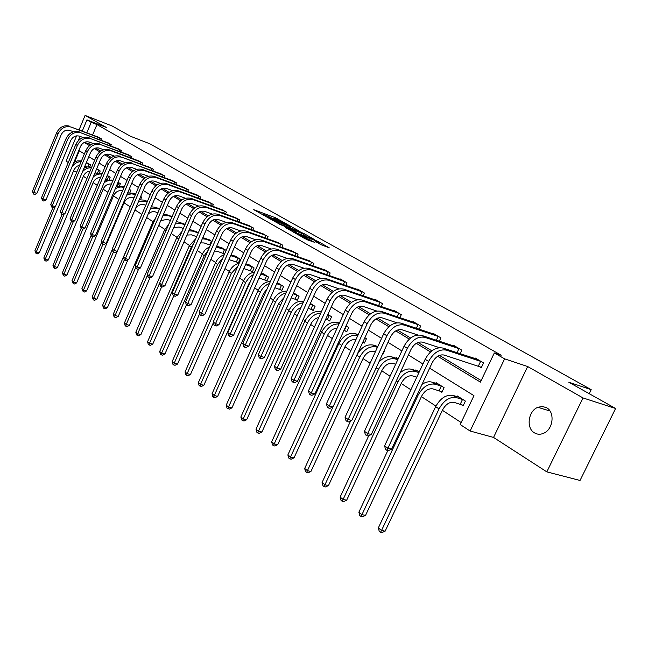 <?xml version="1.0" encoding="UTF-8"?>
<svg xmlns="http://www.w3.org/2000/svg" width="648" height="648" viewBox="0 0 648 648"><rect width="100%" height="100%" fill="white"/><g stroke="black" fill="none" stroke-linecap="round" stroke-linejoin="round"><path stroke-width="0.97" d="M286.505 223.908L275.465 217.769L253.733 209.669L264.514 215.695L262.869 214.31L266.385 215.517L275.586 219.826L273.901 218.433L277.344 219.615L286.505 223.908M546.62 407.746L542.368 406.458L537.864 407.292C528.233 410.84 525.868 428.134 534.422 432.848C537.411 434.614 540.602 434.695 543.996 433.107C553.303 429.008 555.02 412.088 546.62 407.746M320.695 244.555L329.354 247.901L317.917 241.372L293.722 232.284L307.201 239.776L314.863 242.409L297.886 234.131L313.462 239.801L319.82 243.041L315.649 241.607L320.695 244.555M615.6 408.491L580.033 480.468L546.807 471.865L583.014 397.937L615.6 408.491L568.741 382.199L591.195 389.659L149.745 143.767L130.394 136.218L112.331 126.085L85.091 115.409L106.272 127.429L86.937 119.888L91.198 122.326L96.949 124.562L501.171 355.25L494.319 352.949L504.622 358.846L470.116 431.017L460.202 424.537L473.963 395.661L429.648 368.161M583.014 397.937L527.666 366.533L504.622 358.846M299.903 231.49L287.591 224.573L265.745 216.464L278.486 223.528L299.903 231.49M303.564 233.321L314.661 239.647L292.621 231.53L285.63 227.707L295.464 231.287L292.183 229.335L279.32 224.168L301.482 232.373L303.434 233.62M85.091 115.409L79.105 129.778M76.577 135.861L66.055 161.117L68.275 162.543M589.218 393.684L591.195 389.659M96.949 124.562L92.607 134.946M89.578 142.179L88.849 143.921L90.485 144.917M95.661 148.036L100.788 151.13M106.029 154.289L111.375 157.513M116.697 160.72L122.269 164.082M127.664 167.338L133.48 170.845M138.947 174.142L145.014 177.803M150.571 181.148L156.905 184.972M162.535 188.374L169.144 192.359M174.863 195.809L181.772 199.973M187.58 203.472L194.789 207.822M200.686 211.378L208.219 215.93M214.213 219.542L222.086 224.289M228.177 227.958L236.415 232.932M242.595 236.658L251.213 241.858M257.499 245.649L266.514 251.084M272.913 254.948L282.35 260.634M288.854 264.562L298.744 270.524M305.362 274.517L315.722 280.762M322.453 284.828L333.315 291.381M340.176 295.512L351.564 302.381M358.546 306.601L370.51 313.81M377.622 318.103L390.177 325.677M397.427 330.051L410.621 338.005M418.017 342.468L431.884 350.835M439.425 355.379L481.164 380.554M97.613 136.858L101.42 138.858L100.894 140.122M107.382 142.592L111.294 144.642L110.743 145.946M117.409 148.481L121.427 150.579L120.852 151.932M127.705 154.524L131.828 156.686L131.236 158.08M138.283 160.736L142.519 162.948L141.904 164.389M149.145 167.119L153.503 169.387L152.871 170.886M160.315 173.68L164.803 176.013L164.138 177.56M171.809 180.419L176.418 182.825L175.73 184.421M183.627 187.361L188.374 189.832L187.653 191.492M195.785 194.505L200.678 197.049L199.932 198.766M208.316 201.86L213.346 204.476L212.568 206.267M221.211 209.442L226.403 212.131L225.593 213.986M234.511 217.25L239.857 220.02L239.007 221.956M248.216 225.302L253.733 228.153L252.85 230.17M262.351 233.604L268.053 236.552L267.122 238.642M276.947 242.174L282.828 245.211L281.856 247.398M292.005 251.027L298.088 254.162L297.067 256.438M307.573 260.172L313.859 263.404L312.781 265.785M323.66 269.625L323.822 269.252L330.156 272.962L329.03 275.457M340.289 279.401L340.467 279.013L347.02 282.852L345.838 285.46M357.51 289.518L357.696 289.105L364.476 293.09L363.228 295.82M375.33 299.992L375.524 299.562L382.555 303.685L381.235 306.553M393.798 310.846L394 310.4L401.29 314.669L399.889 317.69M412.938 322.096L413.157 321.627L420.714 326.057L419.232 329.233M432.799 333.777L433.026 333.283L440.875 337.875L439.304 341.229M453.414 345.894L453.657 345.376L461.805 350.147L460.129 353.687M478.977 366.331L481.278 367.691L483.554 362.904L475.089 357.939L474.83 358.49M83.373 176.297L86.897 178.589M93.142 182.663L97.265 185.352M103.17 189.2L107.933 192.302M113.473 195.915L118.908 199.454M124.068 202.816L130.208 206.825M134.954 209.92L141.564 214.229M146.651 217.542L153.017 221.689M158.72 225.407L164.811 229.376M171.161 233.515L176.953 237.29M183.992 241.874L189.459 245.446M197.219 250.509L202.354 253.854M210.884 259.411L215.654 262.521M224.994 268.604L229.376 271.463M239.574 278.114L243.535 280.689M254.648 287.939L258.163 290.223M263.485 293.698L264.627 294.443M270.248 298.104L273.27 300.073M278.697 303.612L280.665 304.892M286.384 308.626L288.895 310.262M294.419 313.859L297.27 315.722M303.11 319.521L305.054 320.792M310.684 324.462L314.483 326.94M320.436 330.82L321.789 331.703M327.515 335.437L332.335 338.58M338.402 342.533L339.115 342.995M344.955 346.802L350.86 350.649M363.026 358.579L370.097 363.188M381.761 370.794L390.088 376.221M401.209 383.47L410.873 389.772M421.403 396.633L435.918 406.094M442.382 410.306L461.149 422.545M86.743 162.81L90.509 164.867L89.708 166.787M99.355 172.992L100.205 170.983L96.698 168.763M109.261 179.375L110.16 177.252L107.228 175.406M119.426 185.936L120.382 183.692L118.058 182.226M129.867 192.683L130.88 190.31L129.203 189.248M140.592 199.625L141.669 197.105L140.673 196.482M151.616 206.777L152.491 203.926M171.218 216.124L172.206 216.343M183.157 223.665L185.061 224.451M195.453 231.433L198.329 232.81M208.113 239.428L212.026 241.437M223.39 253.441L224.508 254.146M221.162 247.666L226.176 250.355M236.933 262.051L238.367 262.958L240.068 259.103L234.779 255.774L234.608 256.163M250.898 270.929L252.38 271.868L254.113 267.956L248.662 264.522L248.484 264.919M265.316 280.09L266.846 281.062L268.612 277.093L262.983 273.545L262.796 273.966M280.203 289.551L281.783 290.555L283.581 286.529L277.765 282.86L277.571 283.298M295.577 299.327L297.213 300.364L299.052 296.274L293.512 292.783M311.477 309.428L313.162 310.505L315.041 306.35L310.392 303.418M327.912 319.877L329.654 320.987L331.582 316.767L327.88 314.442M344.922 330.691L346.729 331.841L348.697 327.556L346.024 325.871M362.856 342.087L364.411 343.076L366.42 338.718L364.856 337.738M382.361 354.488L382.725 354.723L384.782 350.293L384.41 350.058M377.371 346.364L378.027 346.04M396.131 358.223L396.414 357.623L398.22 358.757M415.587 370.526L415.886 369.887L419.215 371.984M439.709 390.947L441.871 392.315L444.074 387.658L436.096 382.628L435.78 383.292M460.874 404.401L463.126 405.826L465.385 401.08L457.091 395.855L456.759 396.56M527.666 366.533L493.541 437.432L546.807 471.865M493.541 437.432L470.116 431.017M76.78 172.076L73.516 170.902M437.692 356.27L480.419 382.118L494.319 352.949M84.248 142.455L89.497 145.63M94.325 148.554L99.784 151.851M104.676 154.815L110.363 158.25M115.328 161.255L121.241 164.835M126.279 167.889L132.435 171.607M137.554 174.701L143.961 178.581M149.153 181.724L155.836 185.765M161.109 188.957L168.067 193.161M173.421 196.401L180.679 200.791M186.122 204.079L193.679 208.656M199.211 212.001L207.101 216.772M212.722 220.174L220.952 225.156M226.67 228.614L235.264 233.815M241.072 237.33L250.047 242.757M255.96 246.329L265.34 252.007M271.35 255.644L281.151 261.573M287.275 265.275L297.529 271.48M303.766 275.254L314.491 281.742M320.841 285.582L332.068 292.378M338.54 296.29L350.301 303.402M356.894 307.395L369.222 314.847M375.945 318.921L388.881 326.738M395.734 330.885L409.301 339.098M416.3 343.327L430.547 351.945M91.198 122.326L86.848 132.743M78.262 140.697L80.06 136.396M82.304 131.001L86.937 119.888M84.37 153.932L79.315 150.79L74.633 162M422.95 364.006L408.41 354.991M401.865 350.924L387.998 342.322M381.583 338.345L368.356 330.132M362.078 326.236L349.442 318.403M343.294 314.58L331.225 307.095M325.191 303.353L313.656 296.193M307.743 292.523L296.703 285.679M290.903 282.074L280.341 275.522M274.647 271.99L264.538 265.712M258.949 262.246L249.253 256.235M243.769 252.833L234.479 247.066M229.092 243.721L220.182 238.197M214.885 234.908L206.339 229.603M201.131 226.379L192.926 221.284M187.807 218.109L179.933 213.224M174.895 210.098L167.33 205.4M162.381 202.33L155.107 197.818M150.239 194.797L143.24 190.455M138.445 187.483L131.722 183.311M127.008 180.379L120.536 176.369M115.887 173.486L109.666 169.622M105.089 166.779L99.095 163.061M94.584 160.267L88.817 156.686M88.849 143.921L84.556 142.309M273.723 218.838L273.181 218.627M262.691 214.715L262.108 214.496M291.244 228.274L290.539 227.877M288.976 225.439L268.45 217.696L276.534 221.592L289.34 226.363L290.993 226.873L288.976 225.439M304.835 235.929L305.459 236.277M303.961 234.471L299.076 231.725L293.617 229.732L303.961 234.471L303.475 235.54M86.913 167.006L84.815 166.244M86.168 162.996L89.521 164.244M87.836 163.183L86.314 162.648M79.68 165.151L76.731 166.358L74.212 169.298L39.285 252.85L37.276 253.886L36.086 253.53L34.903 250.8L52.877 207.716M34.903 250.8L36.312 251.934L55.145 206.825M71.871 167.119C74.204 163.571 77.298 161.757 81.138 161.66M73.783 162.527L77.558 160.898L81.446 160.931M36.086 253.53L36.312 251.934L39.285 252.85M87.917 166.828L89.076 164.066M98.698 137.263L71.28 127.105L100.416 138.259M73.394 131.747L69.903 130.418C66.112 129.446 63.204 130.904 61.163 134.792L36.863 193.404L34.822 194.489L33.607 194.076L32.4 191.346L56.66 132.743C59.721 126.911 64.087 124.732 69.765 126.206M32.4 191.346L33.834 192.383L58.158 133.658C61.22 127.818 65.594 125.631 71.28 127.105M33.607 194.076L33.834 192.383L36.863 193.404M99.363 139.539L99.97 138.081M96.787 173.219L95.086 172.603M96.463 169.322L99.185 170.335M97.459 169.25L96.617 168.966M89.991 171.21C87.051 171.477 84.88 173.073 83.495 176.005L48.252 260.067L46.219 261.12L45.02 260.755L43.813 257.985L62.014 214.512M43.813 257.985L45.263 259.151L64.136 214.083M82.523 171.704C85.066 168.885 88.031 167.581 91.425 167.783M84.005 168.172L87.853 166.836L91.684 167.176M45.02 260.755L45.263 259.151L48.252 260.067M97.508 173.089L98.739 170.157M106.928 179.601L105.648 179.14M107.05 175.819L109.115 176.588M94.478 174.045L102.198 173.632M100.562 177.52C97.305 177.479 94.867 179.091 93.263 182.363L57.461 267.478L55.396 268.539L54.189 268.175L52.958 265.364L71.385 221.486L70.106 218.587L95.993 156.921C99.233 150.773 103.785 148.441 109.658 149.923L139.49 161.174M52.958 265.364L54.448 266.563L73.362 221.543M93.215 177.058C95.888 174.644 98.82 173.664 101.995 174.126M54.189 268.175L54.448 266.563L57.461 267.478M107.349 179.52L108.662 176.402M108.499 143.006L80.895 132.824L110.257 144.034M83.228 137.595L79.502 136.177C75.678 135.205 72.738 136.688 70.672 140.624L45.976 199.973L43.902 201.074L42.679 200.661L41.448 197.883L66.096 138.542C69.198 132.638 73.613 130.418 79.34 131.9M41.448 197.883L42.922 198.944L67.635 139.49C70.745 133.569 75.168 131.35 80.895 132.824M42.679 200.661L42.922 198.944L45.976 199.973M109.172 145.346L109.804 143.848M118.552 148.902L90.777 138.696L120.358 149.955M93.328 143.597L89.351 142.098C85.504 141.118 82.523 142.625 80.425 146.61L55.339 206.728L53.233 207.83L52.002 207.417L50.747 204.598L75.792 144.504C78.943 138.518 83.398 136.266 89.173 137.749M50.747 204.598L52.261 205.691L77.371 145.468C80.522 139.474 84.993 137.214 90.777 138.696M52.002 207.417L52.261 205.691L55.339 206.728M119.248 151.324L119.904 149.769M117.345 186.154L116.519 185.863M117.944 182.501L119.305 183.011M105.227 180.136L113.019 180.274M111.407 184.081C107.852 183.659 105.146 185.263 103.291 188.9L66.914 275.084L64.816 276.161L63.601 275.797L62.346 272.938L81.073 228.509M62.346 272.938L63.877 274.177L82.831 229.23M104.101 182.801C106.904 180.687 109.82 179.99 112.841 180.695M63.601 275.797L63.877 274.177L66.914 275.084M117.45 186.138L118.851 182.825M122.529 190.917L122.529 190.917C118.706 190.026 115.733 191.597 113.603 195.615L76.626 282.901L74.496 283.986L73.273 283.622L71.993 280.722L91.133 235.467M116.267 186.454L122.294 186.438L123.979 187.507C121.079 186.551 118.171 186.997 115.255 188.852M129.155 189.362L129.778 189.613M122.294 186.438L124.149 187.102M71.993 280.722L73.564 281.985L92.753 236.65M73.273 283.622L73.564 281.985L76.626 282.901M127.867 192.821L129.317 189.418M133.966 198.005L133.221 197.737C129.365 196.846 126.36 198.442 124.197 202.516L86.605 290.928L84.443 292.029L83.203 291.665L81.899 288.716L101.582 242.352M126.684 195.178L131.317 193.793L135.44 194.546M127.607 192.999L132.953 193.177L135.618 194.133M81.899 288.716L83.511 290.021L102.959 244.247M83.203 291.665L83.511 290.021L86.605 290.928M128.879 154.953L100.918 144.731L130.734 156.038M103.721 149.769L99.476 148.173C95.588 147.193 92.583 148.724 90.453 152.766L64.954 213.654L62.816 214.78L61.568 214.367L60.296 211.499L85.755 150.628C88.946 144.561 93.458 142.268 99.274 143.751M60.296 211.499L61.843 212.625L87.375 151.624C90.574 145.541 95.094 143.249 100.918 144.731M61.568 214.367L61.843 212.625L64.954 213.654M129.6 157.456L130.28 155.852M70.106 218.587L71.701 219.745L97.654 157.942C100.91 151.786 105.47 149.445 111.351 150.927L141.394 162.292M114.396 156.111L109.877 154.418C105.964 153.438 102.927 154.994 100.764 159.092L74.836 220.782L72.665 221.916L71.41 221.503L71.701 219.745L74.836 220.782M140.227 163.758L140.932 162.097M150.393 167.565L122.075 157.302L152.345 168.715M125.388 162.64L120.577 160.842C116.632 159.862 113.554 161.449 111.359 165.596L84.993 228.104L82.782 229.246L81.527 228.833L80.19 225.877L106.515 163.393C109.812 157.156 114.413 154.783 120.334 156.273M80.19 225.877L81.834 227.067L108.232 164.446C111.529 158.201 116.146 155.82 122.075 157.302M81.527 228.833L81.834 227.067L84.993 228.104M151.146 170.238L151.883 168.521M145.743 205.286L144.212 204.744C140.324 203.861 137.287 205.481 135.092 209.612L96.86 299.174L94.665 300.291L93.417 299.927L92.081 296.938L112.331 249.423M138.421 201.763L145.711 201.236L147.242 201.787M139.263 199.778L143.921 200.111L147.428 201.358M92.081 296.938L93.741 298.274L113.473 252.007M93.417 299.927L93.741 298.274L96.86 299.174M161.595 174.134L133.099 163.863L163.612 175.316M136.704 169.355L131.584 167.443C127.599 166.463 124.497 168.083 122.261 172.295L95.434 235.637L93.199 236.795L91.927 236.382L91.247 235.888L90.566 233.377L117.345 170.043C120.69 163.725 125.348 161.312 131.309 162.802M90.566 233.377L92.259 234.592L119.111 171.129C122.464 164.803 127.121 162.381 133.099 163.863M91.927 236.382L92.259 234.592L95.434 235.637M162.373 176.896L163.134 175.122M157.885 212.787L155.512 211.953C152.888 211.175 150.417 211.912 148.108 214.156M150.482 208.607L157.035 208.397L159.408 209.239M151.259 206.809L155.196 207.239L159.602 208.802M127.834 259.986L107.398 307.662L105.17 308.788L103.915 308.432L102.554 305.386L142.876 211.985M102.554 305.386L104.263 306.763L124.327 259.889M103.915 308.432L104.263 306.763L107.398 307.662M173.121 180.897L142.609 169.517L144.447 170.61L175.195 182.104M148.352 176.264L142.9 174.239C138.891 173.259 135.748 174.903 133.48 179.18L106.183 243.381L103.907 244.555L102.627 244.142L101.93 243.64L101.242 241.088L128.482 176.896C131.884 170.489 136.59 168.026 142.609 169.517M101.242 241.088L102.975 242.344L130.297 178.014C133.707 171.59 138.421 169.128 144.447 170.61M102.627 244.142L102.975 242.344L106.183 243.381M173.923 183.757L174.717 181.91M170.408 220.506L167.144 219.364L160.777 220.628M162.891 215.727L168.691 215.768L171.955 216.918M163.588 214.091L172.157 216.456M138.68 268.896L118.252 316.394L115.984 317.528L114.72 317.172L114.016 316.605L113.327 314.078L152.831 222.118L155.747 217.777M113.327 314.078L115.085 315.495L135.699 267.519M114.72 317.172L115.085 315.495L118.252 316.394M184.98 187.847L154.24 176.426L156.136 177.552L187.11 189.095M160.348 183.376L154.556 181.238C150.514 180.257 147.339 181.934 145.031 186.268L117.248 251.359L114.939 252.55L113.643 252.137L112.922 251.61L112.226 249.026L139.952 183.951C143.411 177.455 148.173 174.944 154.24 176.426M112.226 249.026L114.016 250.322L141.823 185.101C145.29 178.589 150.061 176.07 156.136 177.552M113.643 252.137L114.016 250.322L117.248 251.359M185.806 190.804L186.632 188.892M183.319 228.469L179.107 227.003L173.696 227.642M175.657 223.114L180.687 223.349L184.899 224.824M184.567 224.135L178.743 222.118L180.687 223.349M149.899 277.943L129.414 325.377L127.105 326.527L125.834 326.171L125.113 325.588L124.416 323.02L164.616 229.813L168.763 224.329M124.416 323.02L126.222 324.478L147.461 275.27M176.288 221.648L178.743 222.118M125.834 326.171L126.222 324.478L129.414 325.377M197.186 194.999L166.212 183.546L168.164 184.712L199.382 196.287M172.716 190.706L166.56 188.447C162.478 187.466 159.27 189.176 156.929 193.566L128.644 259.573L126.287 260.771L124.983 260.358L124.246 259.824L123.533 257.199L151.77 191.209C155.277 184.623 160.097 182.064 166.212 183.546M123.533 257.199L125.38 258.536L153.698 192.399C157.213 185.79 162.041 183.23 168.164 184.712M124.983 260.358L125.38 258.536L128.644 259.573M198.029 198.069L198.887 196.085M196.652 236.666L191.435 234.859L186.948 235.062M188.803 230.785L193.047 231.158L198.256 232.972M196.903 231.903L191.038 229.894L193.047 231.158M161.676 286.748L140.899 334.619L138.559 335.786L137.279 335.429L136.534 334.83L135.829 332.23L176.75 237.727L182.072 231.352M135.829 332.23L137.684 333.728L178.986 238.472M189.362 229.497L191.038 229.894M137.279 335.429L137.684 333.728L140.899 334.619M209.758 202.37L178.548 190.885L180.565 192.083L212.009 203.691M185.474 198.264L178.929 195.866C174.814 194.894 171.566 196.636 169.185 201.091L140.373 268.029L137.983 269.252L136.671 268.839L135.91 268.288L135.189 265.623L163.944 198.693C167.516 192.011 172.384 189.402 178.548 190.885M135.189 265.623L137.084 266.992L165.929 199.916C169.509 193.209 174.385 190.601 180.565 192.083M136.671 268.839L137.084 266.992L140.373 268.029M210.616 205.546L211.515 203.488M210.406 245.155L204.136 242.96L200.556 242.87M202.346 238.756L205.772 239.209L211.888 241.356M209.612 239.914L203.707 237.897L205.772 239.209M173.81 295.78L152.742 344.145L150.36 345.327L149.064 344.971L148.295 344.355L147.582 341.715L189.257 245.892L195.737 238.764M147.582 341.715L149.494 343.262L191.298 247.22L193.752 243.332M202.832 237.646L203.707 237.897M149.064 344.971L149.494 343.262L152.742 344.145M209.758 244.887L211.394 241.153M222.701 209.96L191.265 198.442L193.339 199.681L225.026 211.321M198.628 206.048L191.678 203.521C187.531 202.549 184.243 204.323 181.821 208.85L152.474 276.753L150.036 277.984L148.708 277.571L147.93 277.004L147.193 274.298L176.491 206.412C180.12 199.625 185.044 196.968 191.265 198.442M147.193 274.298L149.153 275.716L178.54 207.668C182.177 200.864 187.11 198.199 193.339 199.681M148.708 277.571L149.153 275.716L152.474 276.753M223.592 213.257L224.524 211.118M224.605 253.927L217.218 251.303L214.545 251.051M216.302 247.042L225.059 249.65M222.701 248.168L216.764 246.151L218.886 247.496M186.405 304.908L164.932 353.962L162.51 355.153L161.206 354.804L160.421 354.164L159.692 351.483L202.492 253.571L205.319 249.618L209.79 246.548M159.692 351.483L161.668 353.079L204.258 255.677L208.154 250.29M161.206 354.804L161.668 353.079L164.932 353.962M222.888 253.238L224.548 249.44M236.042 217.785L204.379 206.242L206.518 207.514L238.44 219.186M212.212 214.083L204.825 211.41C200.637 210.438 197.316 212.252 194.854 216.845L164.94 285.744L162.47 286.991L161.125 286.578L160.323 285.995L159.578 283.249L189.435 214.367C193.128 207.473 198.11 204.768 204.379 206.242M159.578 283.249L161.603 284.707L191.541 215.663C195.251 208.761 200.24 206.04 206.518 207.514M161.125 286.578L161.603 284.707L164.94 285.744M236.957 221.203L237.929 218.984M238.488 262.675L228.955 259.613M230.696 255.66L238.634 258.204M236.204 256.673L231.02 254.931M199.649 313.713L177.503 364.079L175.041 365.286L173.729 364.937L172.911 364.281L172.174 361.56L215.444 262.975C217.396 258.827 220.336 256.065 224.265 254.696M172.174 361.56L174.215 363.204L217.615 264.392L222.855 257.904M173.729 364.937L174.215 363.204L177.503 364.079M236.423 261.841L238.116 257.993M249.796 225.852L217.914 214.286L220.118 215.598L252.275 227.302M226.233 222.377L218.392 219.551C214.172 218.587 210.811 220.433 208.3 225.099L177.811 295.018L175.284 296.282L173.939 295.869L173.105 295.269L172.352 292.475L202.784 222.58C206.542 215.582 211.588 212.819 217.914 214.286M172.352 292.475L174.442 293.981L204.962 223.916C208.737 216.902 213.783 214.132 220.118 215.598M173.939 295.869L174.442 293.981L177.811 295.018M250.736 229.4L251.756 227.084M252.509 271.577L243.794 268.58M245.535 264.635L252.631 267.025M250.128 265.445L245.811 264.019M213.386 322.647L190.472 374.512L187.969 375.735L186.64 375.386L185.798 374.706L185.053 371.944L229.157 271.925C231.409 267.251 234.746 264.352 239.185 263.209M185.053 371.944L187.151 373.645L231.401 273.391L237.954 266.004M186.64 375.386L187.151 373.645L190.472 374.512M250.379 270.718L252.113 266.814M263.987 234.171L231.879 222.588L234.155 223.941L266.539 235.661M240.732 230.947L232.389 227.958C228.136 226.994 224.734 228.882 222.183 233.62L191.087 304.592L188.519 305.872L187.159 305.459L186.3 304.835L185.539 302L216.57 231.053C220.401 223.949 225.496 221.122 231.879 222.588M185.539 302L187.685 303.556L218.821 232.438C222.661 225.31 227.772 222.483 234.155 223.941M187.159 305.459L187.685 303.556L191.087 304.592M264.951 237.865L266.02 235.451M266.976 280.762L259.079 277.976M260.852 273.999L267.081 276.129M264.497 274.501L261.12 273.399M250.582 281.094L248.921 283.751L203.853 385.276L201.301 386.516L199.098 385.471L198.337 382.668L243.316 281.167C245.892 275.943 249.642 272.93 254.567 272.111M198.337 382.668L200.507 384.418L245.989 281.912L249.504 277.214L253.49 274.541M199.965 386.176L200.507 384.418L203.853 385.276M264.789 279.879L266.555 275.918M278.632 242.757L246.297 231.158L248.654 232.559L281.264 244.296M255.717 239.792L246.856 236.642C242.563 235.686 239.12 237.614 236.52 242.425L204.8 314.474L202.184 315.77L200.815 315.365L199.924 314.717L199.147 311.842L230.81 239.809C234.706 232.591 239.873 229.708 246.297 231.158M199.147 311.842L201.374 313.446L233.134 241.234C237.047 234.001 242.214 231.109 248.654 232.559M200.815 315.365L201.374 313.446L204.8 314.474M279.62 246.605L280.746 244.085M281.921 290.239L274.874 287.752M276.68 283.719L282.002 285.533M279.337 283.848L276.955 283.095M267.073 288.959L263.647 293.341L217.663 396.39L215.063 397.645L212.819 396.584L212.058 393.733L257.936 290.701C260.877 284.901 265.04 281.807 270.443 281.41M212.058 393.733L214.294 395.539L260.326 292.264C262.391 287.915 265.453 284.999 269.511 283.508M213.719 397.305L214.294 395.539L217.663 396.39M279.669 289.34L281.475 285.314M293.755 251.618L261.201 240.019L263.631 241.469L296.476 253.214M271.212 248.945L261.792 245.608C257.475 244.661 253.992 246.629 251.343 251.521L218.967 324.689L216.302 326.001L214.917 325.596L214.002 324.932L213.216 322.007L245.527 248.856C249.496 241.518 254.721 238.577 261.201 240.019M213.216 322.007L215.509 323.668L247.933 250.331C251.91 242.976 257.143 240.019 263.631 241.469M214.917 325.596L215.509 323.668L218.967 324.689M294.767 255.628L295.942 252.995M297.359 300.04L291.227 297.861M293.066 293.771L297.416 295.245M294.662 293.504L293.366 293.115M283.832 297.837L278.859 303.248L231.935 407.876L229.287 409.147L227.003 408.062L226.225 405.162L273.043 300.567C276.396 294.135 280.989 290.993 286.837 291.146M226.225 405.162L228.533 407.033L275.513 302.171C277.919 297.238 281.426 294.151 286.043 292.92M227.926 408.807L228.533 407.033L231.935 407.876M295.043 299.109L296.881 295.026M309.38 260.779L276.607 249.18L279.118 250.671L312.19 262.432M287.258 258.406L277.247 254.883C272.889 253.943 269.366 255.952 266.668 260.925L233.604 335.243L230.891 336.579L229.497 336.174L228.55 335.486L227.756 332.513L260.739 258.212C264.789 250.752 270.07 247.747 276.607 249.18M227.756 332.513L230.129 334.23L263.226 259.735C267.284 252.266 272.581 249.245 279.118 250.671M229.497 336.174L230.129 334.23L233.604 335.243M310.416 264.951L311.656 262.213M313.316 310.165L308.173 308.318M310.052 304.163L313.357 305.281M301.036 307.387L297.294 309.663L294.872 312.887L246.677 419.742L243.98 421.03L241.655 419.92L240.862 416.98L288.668 310.757C292.483 303.653 297.521 300.51 303.766 301.344M240.862 416.98L243.251 418.908L291.219 312.417C293.998 306.852 297.967 303.637 303.118 302.778M242.611 420.698L243.251 418.908L246.677 419.742M310.927 309.218L312.806 305.062M325.531 270.248L292.54 258.649L295.14 260.204L328.439 271.958M303.888 268.199L293.228 264.473C288.838 263.542 285.266 265.599 282.52 270.653L248.751 346.162L245.989 347.514L244.579 347.109L243.599 346.397L242.789 343.375L276.485 267.883C280.608 260.31 285.954 257.232 292.54 258.649M242.789 343.375L245.244 345.149L279.053 269.471C283.192 261.873 288.554 258.779 295.14 260.204M244.579 347.109L245.244 345.149L248.751 346.162M326.592 274.606L327.896 271.731M329.816 320.639L325.742 319.14M327.661 314.92L329.832 315.665M318.751 317.544C315.341 318.2 312.701 320.379 310.854 324.089L261.922 432.005L259.176 433.31L257.791 432.986L256.802 432.184L256.001 429.195L304.819 321.295C308.942 313.778 314.223 310.619 320.671 311.834L321.254 312.028M256.001 429.195L258.479 431.187L307.46 323.02C310.667 316.783 315.106 313.486 320.76 313.114M257.791 432.986L258.479 431.187L261.922 432.005M327.361 319.658L329.281 315.446M342.233 280.041L309.031 268.458L311.729 270.062L345.238 281.807M321.116 278.332L309.768 274.404C305.346 273.48 301.733 275.586 298.931 280.73L264.425 357.469L261.606 358.838L260.188 358.433L259.176 357.696L258.35 354.618L292.774 277.903C296.978 270.2 302.397 267.049 309.031 268.458M258.35 354.618L260.893 356.457L295.439 279.547C299.66 271.812 305.087 268.653 311.729 270.062M260.188 358.433L260.893 356.457L264.425 357.469M343.319 284.585L344.687 281.58M346.899 331.476L343.983 330.35M345.935 326.066L346.883 326.414M337.017 328.325C333.096 328.423 329.986 330.666 327.686 335.057L277.7 444.698L274.898 446.018L273.505 445.703L272.484 444.876L271.666 441.831L321.546 332.213C325.75 324.567 331.096 321.335 337.584 322.526L339.398 323.109M271.666 441.831L274.226 443.896L324.284 333.995C327.977 327.038 332.886 323.692 339.009 323.968M273.505 445.703L274.226 443.896L277.7 444.698M344.363 330.472L346.324 326.187M359.519 290.183L326.114 278.616L328.909 280.276L362.637 292.005M338.985 288.838L326.908 284.691C322.445 283.775 318.792 285.938 315.932 291.163L280.657 369.166L277.781 370.559L276.356 370.162L275.303 369.392L274.46 366.266L309.655 288.279C313.948 280.446 319.432 277.223 326.114 278.616M274.46 366.266L277.101 368.169L312.417 289.98C316.718 282.123 322.218 278.883 328.909 280.276M276.356 370.162L277.101 368.169L280.657 369.166M360.628 294.929L362.07 291.778M364.581 342.703L362.88 342.023M355.865 339.755C351.532 339.058 347.952 341.277 345.133 346.413L294.03 457.844L291.171 459.181L289.769 458.865L288.708 458.006L287.874 454.912L338.864 343.513C343.148 335.737 348.567 332.432 355.104 333.599L358.239 334.595M287.874 454.912L290.531 457.051L341.699 345.36C345.959 337.608 351.354 334.287 357.874 335.381M289.769 458.865L290.531 457.051L294.03 457.844M377.42 300.672L343.813 289.138L346.712 290.863L380.643 302.567M357.542 299.732L344.663 295.35C340.176 294.451 336.466 296.663 333.55 301.976L297.481 381.291L294.54 382.701L293.107 382.304L292.013 381.518L291.163 378.327L327.151 299.036C331.533 291.065 337.082 287.761 343.813 289.138M291.163 378.327L293.892 380.303L330.018 300.802C334.409 292.799 339.973 289.486 346.712 290.863M293.107 382.304L293.892 380.303L297.481 381.291M378.554 305.645L380.076 302.333M375.378 351.767L374.163 351.386C369.773 350.641 366.12 352.909 363.204 358.182L310.943 471.452L308.027 472.813L306.617 472.505L305.516 471.614L304.673 468.464L356.813 355.226C361.187 347.312 366.663 343.926 373.248 345.068L377.816 346.502M304.673 468.464L307.419 470.683L359.753 357.137C364.144 349.207 369.627 345.805 376.221 346.947L377.436 347.328M306.617 472.505L307.419 470.683L310.943 471.452M395.96 311.55L362.167 300.048L365.172 301.838L399.306 313.511M376.82 311.04L363.083 306.407C358.555 305.516 354.804 307.784 351.824 313.195L314.912 393.863L311.915 395.288L310.465 394.899L309.339 394.081L308.472 390.841L345.295 310.198C349.766 302.073 355.388 298.696 362.167 300.048M308.472 390.841L311.307 392.891L348.268 312.02C352.755 303.88 358.385 300.486 365.172 301.838M310.465 394.899L311.307 392.891L314.912 393.863M397.119 316.751L398.731 313.276M395.669 364.233L393.044 363.431C388.622 362.702 384.92 365.026 381.947 370.397L328.479 485.563L325.499 486.94L324.073 486.64L322.939 485.716L322.08 482.509L350.568 421.022M322.08 482.509L324.932 484.809L378.473 369.36C382.952 361.284 388.508 357.801 395.142 358.911L397.767 359.721M398.172 358.846L392.064 356.959L395.142 358.911M378.756 362.264C383.122 357.631 387.561 355.865 392.064 356.959M324.073 486.64L324.932 484.809L328.479 485.563M415.19 322.817L381.218 311.372L384.337 313.227L418.657 324.851M396.868 322.777L382.19 317.876C377.638 317.01 373.839 319.326 370.794 324.842L333.007 406.904L329.937 408.353L328.487 407.973L327.313 407.122L326.43 403.817L364.127 321.773C368.696 313.511 374.39 310.044 381.218 311.372M326.43 403.817L329.37 405.94L367.214 323.668C371.798 315.382 377.501 311.899 384.337 313.227M328.487 407.973L329.37 405.94L333.007 406.904M416.372 328.277L418.073 324.616M416.786 377.168L412.63 375.921C408.183 375.216 404.441 377.598 401.396 383.065L346.664 500.199L343.618 501.593L342.185 501.293L341.01 500.337L340.135 497.073L368.752 435.707M340.135 497.073L343.092 499.462L397.904 382.036C402.481 373.815 408.11 370.243 414.785 371.32L418.932 372.584M417.952 371.191L411.585 369.303L414.785 371.32M400.1 372.811C404.069 369.506 407.9 368.331 411.585 369.303M342.185 501.293L343.092 499.462L346.664 500.199M435.14 334.514L400.999 323.133L404.239 325.061L438.737 336.628M417.741 334.976L402.035 329.791C397.451 328.941 393.603 331.314 390.493 336.936L351.791 420.447L348.656 421.921L347.19 421.54L345.975 420.657L345.076 417.288L383.689 333.801C388.355 325.377 394.122 321.821 400.999 323.133M345.076 417.288L348.13 419.499L386.897 335.769C391.57 327.321 397.354 323.757 404.239 325.061M347.19 421.54L348.13 419.499L351.791 420.447M436.339 340.249L438.145 336.385M442.082 391.87L432.969 388.889C428.49 388.209 424.699 390.655 421.597 396.22L365.537 515.387L362.426 516.796L360.985 516.513L359.762 515.516L358.871 512.195L387.82 450.538M358.871 512.195L361.94 514.674L418.082 395.207C422.763 386.832 428.458 383.171 435.173 384.207L441.912 386.289M438.242 383.981L431.851 382.109L435.173 384.207M422.034 384.361C425.534 382.028 428.806 381.275 431.851 382.109M360.985 516.513L361.94 514.674L365.537 515.387M439.109 390.712L441.312 386.054M455.852 346.656L421.548 335.348L424.918 337.357L459.586 348.851M439.498 347.668L422.658 342.168C418.049 341.334 414.153 343.78 410.97 349.499L371.304 434.516L368.105 436.007L366.63 435.642L365.359 434.719L364.451 431.293L404.02 346.299C408.783 337.721 414.631 334.068 421.548 335.348M364.451 431.293L367.627 433.585L407.349 348.349C412.136 339.738 417.992 336.077 424.918 337.357M366.63 435.642L367.627 433.585L371.304 434.516M457.067 352.682L458.987 348.608M463.344 405.365L454.094 402.368C449.599 401.711 445.759 404.214 442.584 409.884L385.139 531.158L381.956 532.591L380.514 532.316L379.234 531.287L378.335 527.901L435.642 406.661C440.405 398.156 446.156 394.413 452.903 395.418L459.327 397.264M378.335 527.901L381.526 530.469L439.052 408.888C443.84 400.359 449.607 396.6 456.362 397.605L463.134 399.662M380.514 532.316L381.526 530.469L385.139 531.158M460.266 404.158L462.518 399.419M477.365 359.276L442.916 348.057L446.423 350.139L481.253 361.552M481.448 367.327L444.115 355.047C439.466 354.237 435.521 356.74 432.273 362.572L391.603 449.145L388.322 450.66L386.84 450.295L385.519 449.339L384.588 445.848L425.161 359.3C430.037 350.552 435.958 346.81 442.916 348.057M384.588 445.848L387.893 448.23L428.628 361.43C433.528 352.658 439.457 348.899 446.423 350.139M386.84 450.295L387.893 448.23L391.603 449.145M478.37 366.088L480.646 361.309M275.027 218.757L275.465 217.769M277.109 219.526L277.482 218.684M276.153 222.442L276.534 221.592M288.887 227.391L289.34 226.363M294.459 232.211L294.945 231.125M296.347 232.907L296.897 231.676M298.517 233.709L299.003 232.632M318.249 243.178L318.5 242.627M303.92 238.164L304.268 237.379M307.419 239.857L307.93 238.731M309.639 240.675L310.076 239.703M56.66 132.743L58.158 133.658M66.096 138.542L67.635 139.49M75.792 144.504L77.371 145.468M111.91 179.877L112.914 180.508M132.953 193.177L134.695 194.279M85.755 150.628L87.375 151.624M109.658 149.923L111.351 150.927M95.993 156.921L97.654 157.942M106.515 163.393L108.232 164.446M143.921 200.111L145.711 201.236M117.345 170.043L119.111 171.129M155.196 207.239L157.035 208.397M128.482 176.896L130.297 178.014M166.803 214.569L168.691 215.768M152.831 222.118L153.649 222.653M139.952 183.951L141.823 185.101M164.616 229.813L166.001 230.712M151.77 191.209L153.698 192.399M176.75 237.727L178.735 239.023M163.944 198.693L165.929 199.916M189.257 245.892L191.298 247.22M176.491 206.412L178.54 207.668M202.152 254.299L204.258 255.677M189.435 214.367L191.541 215.663M230.939 255.109L232.413 256.049M215.444 262.975L217.615 264.392M202.784 222.58L204.962 223.916M245.641 264.408L246.37 264.87M229.157 271.925L231.401 273.391M216.57 231.053L218.821 232.438M243.316 281.167L245.624 282.674M230.81 239.809L233.134 241.234M257.936 290.701L260.326 292.264M245.527 248.856L247.933 250.331M273.043 300.567L275.513 302.171M260.739 258.212L263.226 259.735M288.668 310.757L291.219 312.417M276.485 267.883L279.053 269.471M320.671 311.834L321.197 312.166M304.819 321.295L307.46 323.02M292.774 277.903L295.439 279.547M337.584 322.526L339.204 323.546M321.546 332.213L324.284 333.995M309.655 288.279L312.417 289.98M355.104 333.599L357.89 335.356M338.864 343.513L341.699 345.36M327.151 299.036L330.018 300.802M373.248 345.068L376.221 346.947M356.813 355.226L359.753 357.137M345.295 310.198L348.268 312.02M376.164 367.853L378.473 369.36M364.127 321.773L367.214 323.668M396.284 380.984L397.904 382.036M383.689 333.801L386.897 335.769M417.207 394.632L418.082 395.207M404.02 346.299L407.349 348.349M452.903 395.418L456.362 397.605M435.642 406.661L439.052 408.888M425.161 359.3L428.628 361.43M537.864 407.292L549.974 410.994M290.49 227.991L290.993 226.873M294.97 232.397L295.464 231.287M304.795 236.026L305.305 234.884M319.448 243.851L319.82 243.041"/></g></svg>
